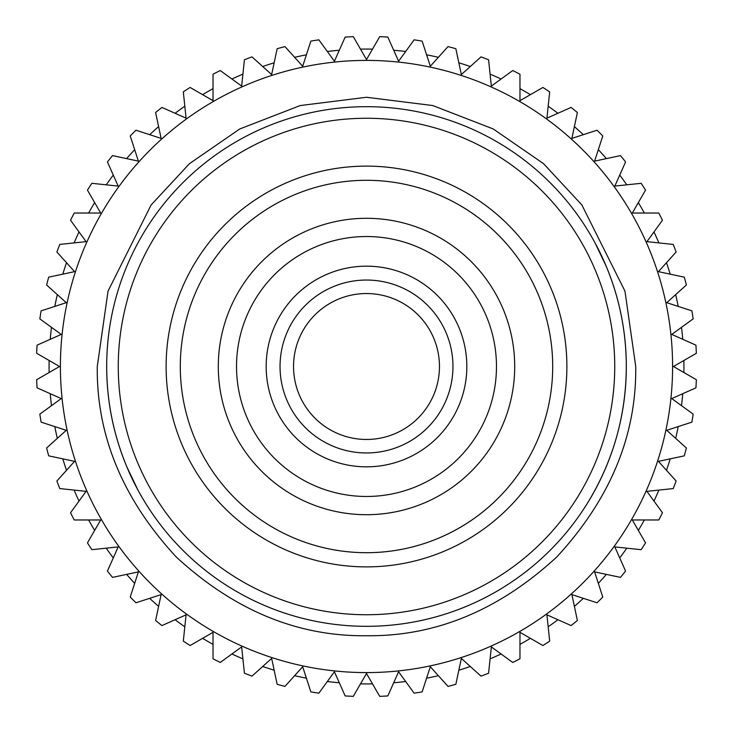 <?xml version="1.0" encoding="UTF-8"?>
<svg xmlns="http://www.w3.org/2000/svg" width="733" height="733" viewBox="0 0 733 733"><rect width="100%" height="100%" fill="white"/><g stroke="black" fill="none" stroke-linecap="round" stroke-linejoin="round"><path stroke-width="1.1" d="M514.703 366.5A148.203 148.203 0 0 1 366.5 514.703A148.203 148.203 0 0 1 218.297 366.5A148.203 148.203 0 0 1 366.5 218.297A148.203 148.203 0 0 1 514.703 366.5M236.53 366.5A129.97 129.97 0 0 1 366.5 236.53A129.97 129.97 0 0 1 496.47 366.5A129.97 129.97 0 0 1 366.5 496.47A129.97 129.97 0 0 1 236.53 366.5M293.539 366.5A72.961 72.961 0 0 1 366.5 293.539A72.961 72.961 0 0 1 439.461 366.5A72.961 72.961 0 0 1 366.5 439.461A72.961 72.961 0 0 1 293.539 366.5M452.957 366.5A86.457 86.457 0 0 1 366.5 452.957A86.457 86.457 0 0 1 280.043 366.5A86.457 86.457 0 0 1 366.5 280.043A86.457 86.457 0 0 1 452.957 366.5M466.829 366.5A100.329 100.329 0 0 1 366.5 466.829A100.329 100.329 0 0 1 266.171 366.5A100.329 100.329 0 0 1 366.5 266.171A100.329 100.329 0 0 1 466.829 366.5M552.7 366.5A186.2 186.2 0 0 1 366.5 552.7A186.2 186.2 0 0 1 180.3 366.5A186.2 186.2 0 0 1 366.5 180.3A186.2 186.2 0 0 1 552.7 366.5M566.884 366.5A200.384 200.384 0 0 1 366.5 566.884A200.384 200.384 0 0 1 166.116 366.5A200.384 200.384 0 0 1 366.5 166.116A200.384 200.384 0 0 1 566.884 366.5M176.635 543.868L181.958 549.393M137.914 490.02L126.763 466.674C113.459 434.605 106.771 401.217 106.679 366.5A259.821 259.821 0 0 1 366.5 106.679A259.821 259.821 0 0 1 626.321 366.5A259.821 259.821 0 0 1 366.5 626.321A259.821 259.821 0 0 1 106.679 366.5M488.38 595.956L494.28 592.731M556.365 189.132L551.042 183.607M595.086 242.98L606.237 266.326C619.541 298.395 626.229 331.783 626.321 366.5C626.055 415.574 613.145 461.066 587.591 502.966L583.99 508.647M683.871 360.48A317.426 317.426 0 0 1 683.871 372.52M682.762 393.694A317.426 317.426 0 0 1 681.507 405.661M678.19 426.597A317.426 317.426 0 0 1 675.679 438.371M670.2 458.849A317.426 317.426 0 0 1 666.48 470.293M658.875 490.093A317.426 317.426 0 0 1 653.983 501.079M644.362 519.972A317.426 317.426 0 0 1 638.342 530.399M626.797 548.174A317.426 317.426 0 0 1 619.724 557.914M606.374 574.388A317.426 317.426 0 0 1 598.33 583.331M583.331 598.33A317.426 317.426 0 0 1 574.388 606.374M557.914 619.724A317.426 317.426 0 0 1 548.174 626.797M530.399 638.342A317.426 317.426 0 0 1 519.972 644.362M501.079 653.983A317.426 317.426 0 0 1 490.093 658.875M470.293 666.48A317.426 317.426 0 0 1 458.849 670.2M438.371 675.679A317.426 317.426 0 0 1 426.597 678.19M405.661 681.507A317.426 317.426 0 0 1 393.694 682.762M372.52 683.871A317.426 317.426 0 0 1 360.48 683.871M339.306 682.762A317.426 317.426 0 0 1 327.339 681.507M306.403 678.19A317.426 317.426 0 0 1 294.629 675.679M274.151 670.2A317.426 317.426 0 0 1 262.707 666.48M242.907 658.875A317.426 317.426 0 0 1 231.921 653.983M213.028 644.362A317.426 317.426 0 0 1 202.601 638.342M184.826 626.797A317.426 317.426 0 0 1 175.086 619.724M158.612 606.374A317.426 317.426 0 0 1 149.669 598.33M134.67 583.331A317.426 317.426 0 0 1 126.626 574.388M113.276 557.914A317.426 317.426 0 0 1 106.203 548.174M94.658 530.399A317.426 317.426 0 0 1 88.638 519.972M79.017 501.079A317.426 317.426 0 0 1 74.125 490.093M66.52 470.293A317.426 317.426 0 0 1 62.8 458.849M57.321 438.371A317.426 317.426 0 0 1 54.81 426.597M51.493 405.661A317.426 317.426 0 0 1 50.238 393.694M49.129 372.52A317.426 317.426 0 0 1 49.129 360.48M36.65 379.721L59.547 366.5L36.65 353.279A330.116 330.116 0 0 1 37.071 345.17L61.233 334.413L39.839 318.873A330.116 330.116 0 0 1 41.112 310.856L66.263 302.683L46.61 284.99A330.116 330.116 0 0 1 48.708 277.147L74.574 271.65L56.881 251.996A330.116 330.116 0 0 1 59.785 244.419L86.091 241.652L70.542 220.257A330.116 330.116 0 0 1 74.235 213.028L100.678 213.028L87.456 190.122A330.116 330.116 0 0 1 91.872 183.314L118.169 186.081L107.421 161.92A330.116 330.116 0 0 1 112.525 155.616L138.39 161.113L130.217 135.962A330.116 330.116 0 0 1 135.962 130.217L161.113 138.39L155.616 112.525A330.116 330.116 0 0 1 161.92 107.421L186.081 118.169L183.314 91.872A330.116 330.116 0 0 1 190.122 87.456L213.028 100.678L213.028 74.235A330.116 330.116 0 0 1 220.257 70.542L241.652 86.091L244.419 59.785A330.116 330.116 0 0 1 251.996 56.881L271.65 74.574L277.147 48.708A330.116 330.116 0 0 1 284.99 46.61L302.683 66.263L310.856 41.112A330.116 330.116 0 0 1 318.873 39.839L334.413 61.233L345.17 37.071A330.116 330.116 0 0 1 353.279 36.65L366.5 59.547L379.721 36.65A330.116 330.116 0 0 1 387.83 37.071L398.587 61.233L414.127 39.839A330.116 330.116 0 0 1 422.144 41.112L430.317 66.263L448.01 46.61A330.116 330.116 0 0 1 455.853 48.708L461.35 74.574L481.004 56.881A330.116 330.116 0 0 1 488.581 59.785L491.348 86.091L512.743 70.542A330.116 330.116 0 0 1 519.972 74.235L519.972 100.678L542.878 87.456A330.116 330.116 0 0 1 549.686 91.872L546.919 118.169L571.08 107.421A330.116 330.116 0 0 1 577.384 112.525L571.887 138.39L597.038 130.217A330.116 330.116 0 0 1 602.783 135.962L594.61 161.113L620.475 155.616A330.116 330.116 0 0 1 625.579 161.92L614.831 186.081L641.128 183.314A330.116 330.116 0 0 1 645.544 190.122L632.322 213.028L658.765 213.028A330.116 330.116 0 0 1 662.458 220.257L646.909 241.652L673.215 244.419A330.116 330.116 0 0 1 676.119 251.996L658.426 271.65L684.292 277.147A330.116 330.116 0 0 1 686.39 284.99L666.737 302.683L691.888 310.856A330.116 330.116 0 0 1 693.161 318.873L671.767 334.413L695.929 345.17A330.116 330.116 0 0 1 696.35 353.279L673.453 366.5L696.35 379.721A330.116 330.116 0 0 1 695.929 387.83L671.767 398.587L693.161 414.127A330.116 330.116 0 0 1 691.888 422.144L666.737 430.317L686.39 448.01A330.116 330.116 0 0 1 684.292 455.853L658.426 461.35L676.119 481.004A330.116 330.116 0 0 1 673.215 488.581L646.909 491.348L662.458 512.743A330.116 330.116 0 0 1 658.765 519.972L632.322 519.972L645.544 542.878A330.116 330.116 0 0 1 641.128 549.686L614.831 546.919L625.579 571.08A330.116 330.116 0 0 1 620.475 577.384L594.61 571.887L602.783 597.038A330.116 330.116 0 0 1 597.038 602.783L571.887 594.61L577.384 620.475A330.116 330.116 0 0 1 571.08 625.579L546.919 614.831L549.686 641.128A330.116 330.116 0 0 1 542.878 645.544L519.972 632.322L519.972 658.765A330.116 330.116 0 0 1 512.743 662.458L491.348 646.909L488.581 673.215A330.116 330.116 0 0 1 481.004 676.119L461.35 658.426L455.853 684.292A330.116 330.116 0 0 1 448.01 686.39L430.317 666.737L422.144 691.888A330.116 330.116 0 0 1 414.127 693.161L398.587 671.767L387.83 695.929A330.116 330.116 0 0 1 379.721 696.35L366.5 673.453L353.279 696.35A330.116 330.116 0 0 1 345.17 695.929L334.413 671.767L318.873 693.161A330.116 330.116 0 0 1 310.856 691.888L302.683 666.737L284.99 686.39A330.116 330.116 0 0 1 277.147 684.292L271.65 658.426L251.996 676.119A330.116 330.116 0 0 1 244.419 673.215L241.652 646.909L220.257 662.458A330.116 330.116 0 0 1 213.028 658.765L213.028 632.322L190.122 645.544A330.116 330.116 0 0 1 183.314 641.128L186.081 614.831L161.92 625.579A330.116 330.116 0 0 1 155.616 620.475L161.113 594.61L135.962 602.783A330.116 330.116 0 0 1 130.217 597.038L138.39 571.887L112.525 577.384A330.116 330.116 0 0 1 107.421 571.08L118.169 546.919L91.872 549.686A330.116 330.116 0 0 1 87.456 542.878L100.678 519.972L74.235 519.972A330.116 330.116 0 0 1 70.542 512.743L86.091 491.348L59.785 488.581A330.116 330.116 0 0 1 56.881 481.004L74.574 461.35L48.708 455.853A330.116 330.116 0 0 1 46.61 448.01L66.263 430.317L41.112 422.144A330.116 330.116 0 0 1 39.839 414.127L61.233 398.587L37.071 387.83A330.116 330.116 0 0 1 36.65 379.721M366.5 118.26A248.24 248.24 0 0 1 614.74 366.5A248.24 248.24 0 0 1 366.5 614.74A248.24 248.24 0 0 1 118.26 366.5A248.24 248.24 0 0 1 366.5 118.26M50.238 339.306A317.426 317.426 0 0 1 51.493 327.339M54.81 306.403A317.426 317.426 0 0 1 57.321 294.629M62.8 274.151A317.426 317.426 0 0 1 66.52 262.707M74.125 242.907A317.426 317.426 0 0 1 79.017 231.921M88.638 213.028A317.426 317.426 0 0 1 94.658 202.601M106.203 184.826A317.426 317.426 0 0 1 113.276 175.086M126.626 158.612A317.426 317.426 0 0 1 134.67 149.669M149.669 134.67A317.426 317.426 0 0 1 158.612 126.626M175.086 113.276A317.426 317.426 0 0 1 184.826 106.203M202.601 94.658A317.426 317.426 0 0 1 213.028 88.638M231.921 79.017A317.426 317.426 0 0 1 242.907 74.125M262.707 66.52A317.426 317.426 0 0 1 274.151 62.8M294.629 57.321A317.426 317.426 0 0 1 306.403 54.81M327.339 51.493A317.426 317.426 0 0 1 339.306 50.238M360.48 49.129A317.426 317.426 0 0 1 372.52 49.129M393.694 50.238A317.426 317.426 0 0 1 405.661 51.493M426.597 54.81A317.426 317.426 0 0 1 438.371 57.321M458.849 62.8A317.426 317.426 0 0 1 470.293 66.52M490.093 74.125A317.426 317.426 0 0 1 501.079 79.017M519.972 88.638A317.426 317.426 0 0 1 530.399 94.658M548.174 106.203A317.426 317.426 0 0 1 557.914 113.276M574.388 126.626A317.426 317.426 0 0 1 583.331 134.67M598.33 149.669A317.426 317.426 0 0 1 606.374 158.612M619.724 175.086A317.426 317.426 0 0 1 626.797 184.826M638.342 202.601A317.426 317.426 0 0 1 644.362 213.028M653.983 231.921A317.426 317.426 0 0 1 658.875 242.907M666.48 262.707A317.426 317.426 0 0 1 670.2 274.151M675.679 294.629A317.426 317.426 0 0 1 678.19 306.403M681.507 327.339A317.426 317.426 0 0 1 682.762 339.306M672.592 366.5A306.092 306.092 0 0 1 366.5 672.592A306.092 306.092 0 0 1 60.408 366.5A306.092 306.092 0 0 1 366.5 60.408A306.092 306.092 0 0 1 672.592 366.5A306.092 306.092 0 0 1 366.5 672.592A306.092 306.092 0 0 1 60.408 366.5A306.092 306.092 0 0 1 366.5 60.408A306.092 306.092 0 0 1 672.592 366.5M97.269 366.5C96.435 435.503 122.723 498.962 176.122 556.878C234.065 610.287 297.516 636.574 366.5 635.731C435.503 636.565 498.962 610.277 556.878 556.878C610.287 498.935 636.574 435.484 635.731 366.5L624.956 291.12L581.883 204.965L543.529 163.651L493.199 128.944L432.772 105.552L366.5 97.269L300.228 105.552L239.801 128.944L189.471 163.651L151.117 204.965L108.044 291.12L97.269 366.5"/></g></svg>
